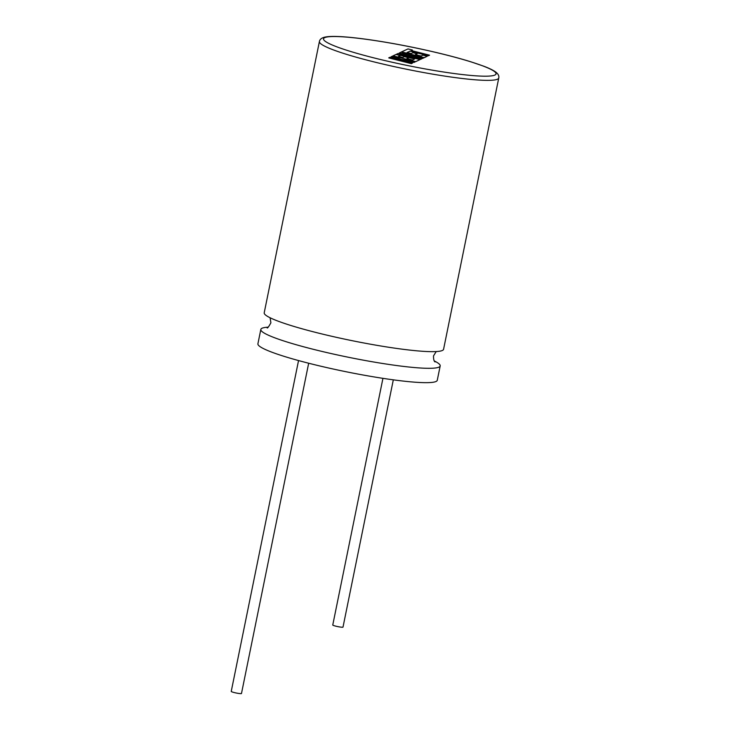 <?xml version="1.0" encoding="UTF-8"?>
<svg xmlns="http://www.w3.org/2000/svg" width="730" height="730" viewBox="0 0 730 730"><rect width="100%" height="100%" fill="white"/><g stroke="black" fill="none" stroke-linecap="round" stroke-linejoin="round"><path stroke-width="1.09" d="M391.116 56.739L399.556 59.751L389.902 57.296L388.752 57.907L411.382 63.665L412.532 63.054L400.241 59.933L414.01 62.451L415.242 61.804L401.427 59.386L392.421 56.128L391.098 56.821L398.671 59.531M388.771 57.825L411.382 63.665M411.401 63.583L412.532 63.054M401.381 60.216L414.01 62.451M414.029 62.369L415.242 61.804M399.365 52.916L414.932 57.305L398.096 53.5L396.399 54.285L414.731 58.947L412.514 59.979L406.884 58.546L408.599 57.752L404.411 56.684L402.704 57.478L398.498 56.411L400.314 55.571L396.007 54.476L393.05 55.836L415.689 61.594L419.987 59.604L399.839 54.476L420.809 59.221L421.867 58.728L402.486 53.181L422.734 58.336L423.747 57.862L401.108 52.104L399.346 52.998L413.326 56.94M396.399 54.285L414.603 59.011M406.993 58.573L408.599 57.752M398.598 56.438L400.314 55.571M393.05 55.836L415.671 61.685L419.987 59.604M402.996 55.288L420.79 59.312L421.867 58.728M405.287 53.983L422.716 58.418L423.747 57.862M407.139 52.487L410.123 51.146L428.382 55.79L429.541 55.179L411.273 50.534L412.368 50.023L411.382 50.562M412.368 50.023L407.997 48.919L401.591 51.885L424.221 57.643L427.242 56.246L422.935 55.151L421.055 56.018L415.425 54.595L417.14 53.801L412.952 52.733L411.236 53.527L407.03 52.46L410.123 51.146M410.141 51.063L428.382 55.79M428.401 55.708L429.541 55.179M401.591 51.885L424.203 57.725L427.242 56.246M415.534 54.622L417.14 53.801M434.313 360.958A91.515 9.8 -168.5 0 1 440.19 365.931A91.515 9.8 -168.5 0 1 335.663 354.561A91.515 9.8 -168.5 0 1 260.829 329.44A91.515 9.8 -168.5 0 1 268.184 327.159M498.763 77.991L443.575 349.287A91.515 9.8 -168.5 0 1 339.048 337.917A91.515 9.8 -168.5 0 1 264.214 312.796L319.411 41.5A91.515 9.8 -168.5 0 0 394.246 66.631A91.515 9.8 -168.5 0 0 498.763 77.991C499.211 75.947 498.243 73.995 495.843 72.124C493.38 70.281 489.292 68.282 483.589 66.138L470.731 61.758C457.619 57.697 442.079 53.692 424.121 49.731C391.234 42.468 355.975 37.066 337.497 36.5C331.694 36.281 327.341 36.527 324.43 37.23C321.474 38.015 319.795 39.438 319.411 41.5M393.315 379.846L343.009 627.097A5.229 0.557 -168.5 0 1 337.032 626.449A5.229 0.557 -168.5 0 1 332.761 625.008L382.94 378.35M308.671 363.239L241.484 693.5A5.229 0.557 -168.5 0 1 235.507 692.852A5.229 0.557 -168.5 0 1 231.237 691.41L298.543 360.565M440.19 365.931L437.261 380.293A91.515 9.8 -168.5 0 1 332.743 368.924A91.515 9.8 -168.5 0 1 257.909 343.803L260.829 329.44M424.066 49.74A88.029 9.426 11.5 0 0 324.686 37.659A88.029 9.426 11.5 0 0 395.496 62.972A88.029 9.426 11.5 0 0 494.876 75.053A88.029 9.426 11.5 0 0 424.066 49.74M267.089 327.77C267.344 328.619 268.603 326.967 270.894 322.815L270.091 317.76M436.221 351.559L433.51 355.902C433.483 359.343 434.003 361.35 435.08 361.943"/></g></svg>
